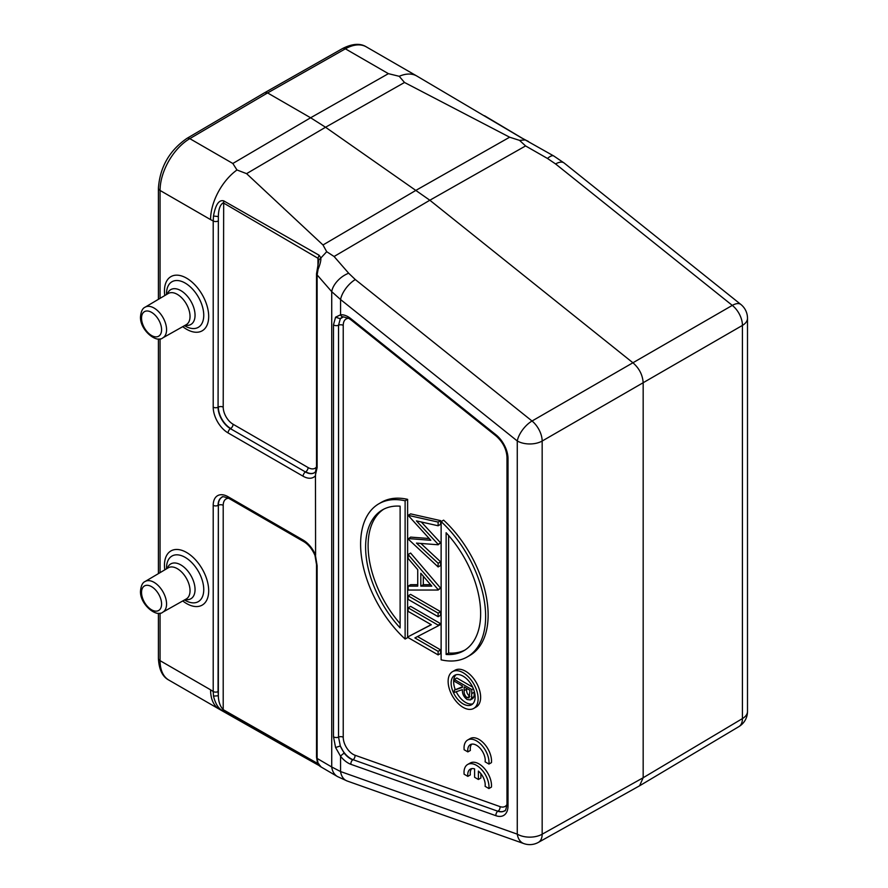 <?xml version="1.0" encoding="UTF-8"?>
<svg xmlns="http://www.w3.org/2000/svg" width="888" height="888" viewBox="0 0 888 888"><rect width="100%" height="100%" fill="white"/><g stroke="black" fill="none" stroke-linecap="round" stroke-linejoin="round"><path stroke-width="1.33" d="M236.974 169.974A42.435 24.498 -60 0 0 210.578 219.614L213.209 220.957L213.486 216.05C215.518 204.695 218.914 199.622 223.676 200.843L319.136 255.245L320.89 257.964L326.706 251.693L322.988 244.977L246.587 173.648L236.974 169.974L232.834 163.481L310.611 117.771L267.588 92.929L189.799 138.639L232.834 163.481M316.073 471.173L315.462 474.869L315.595 555.133L315.007 555.477C312.243 549.128 308.513 544.511 303.829 541.669A3.541 2.042 -60 0 1 303.097 540.048A21.035 12.143 -120 0 1 315.595 555.133M318.47 765.068L223.676 711.077C219.003 709.501 215.606 704.506 213.486 696.092L213.209 691.519L210.578 689.821A42.435 24.498 -60 0 0 219.369 709.246A42.435 24.498 -60 0 0 219.458 709.301A42.435 24.498 -60 0 0 219.503 709.334M264.757 92.652L267.588 92.929L345.377 48.818A5.661 3.297 -119.6 0 0 342.546 48.54L264.779 92.641M218.071 221.034A3.541 2.042 180 0 1 213.209 220.957L213.209 407.148A3.541 2.042 0 0 0 218.071 407.226L218.348 216.55C218.492 209.279 220.113 204.706 223.21 202.819L317.959 258.253L318.892 259.862L320.89 257.964C321.012 260.684 320.091 264.446 318.104 269.242L317.127 274.914L331.724 291.653A17.682 9.879 -41.1 0 1 348.695 273.249L334.088 256.499L429.836 200.233L325.541 127.25L310.611 117.771L388.4 73.66L399.223 76.301A42.435 24.498 -60 0 1 416.838 76.035A42.435 24.498 -60 0 1 416.916 76.079A42.435 24.498 -60 0 1 416.96 76.113M213.486 696.092L218.348 695.781L218.071 691.597A3.541 2.042 0 0 1 213.209 691.519L213.209 505.328A21.035 12.143 -120 0 1 228.083 496.736L303.097 540.048M223.676 711.077L223.21 709.667C220.102 706.349 218.481 701.731 218.348 695.781L218.348 505.25L218.071 691.597M318.892 763.924L317.959 763.636L319.136 765.423M319.935 766.033L283.139 745.421M334.088 256.499L326.706 251.693M399.223 76.301L404.506 82.473L509.645 137.207L519.536 140.36L525.596 145.932L429.836 200.233L633.044 362.87C639.338 368.453 642.712 375.125 643.167 382.894L643.167 777.744L639.582 785.791L538.406 842.368A17.682 10.19 60.8 0 0 542.168 834.209L542.168 441.036A17.682 10.212 180 0 1 517.271 440.97A17.682 8.092 -51.3 0 1 532.034 421.012A17.682 10.046 60.1 0 1 542.168 441.036L742.424 325.419A17.682 10.367 -120.1 0 0 732.3 305.394L555.577 163.947A17.682 8.092 128.7 0 1 564.146 163.015L740.87 304.462A17.682 8.092 -51.3 0 0 732.3 305.394L532.034 421.012L355.322 279.565A17.682 8.092 128.7 0 0 340.559 299.534L340.559 314.796L335.586 317.183L333.477 324.819L333.477 736.707L335.586 747.518L340.559 756.276L340.559 771.55A17.682 11.955 109.5 0 0 347.153 780.996L523.865 843.6A17.682 11.955 -70.5 0 1 517.271 834.154L340.559 771.55L331.724 766.977L331.724 291.653L340.559 299.534L517.271 440.97L517.271 834.154A17.682 10.212 0 0 0 542.168 834.209L643.167 777.744L742.424 718.592A17.682 10.212 0 0 0 747.496 711.443L747.496 318.259A17.682 10.212 180 0 1 742.424 325.419L742.424 718.592A17.682 10.223 -120.8 0 1 738.872 726.628A17.682 17.682 0 0 0 747.496 711.443M519.536 140.36L525.363 139.916L522.344 138.295L553.801 155.999L564.146 163.015M416.916 76.079L521.955 138.151M525.33 139.904L528.449 141.481M525.596 145.932L547.496 158.475A17.682 5.95 -60.2 0 1 553.801 155.999M347.153 780.996L337.507 776.578A17.682 13.72 -59.7 0 1 331.724 766.977L317.127 758.441L318.104 763.347L320.879 766.633M315.462 555.599L317.127 565.756A3.541 2.042 180 0 1 316.528 564.624L316.528 757.309L317.427 762.459C318.603 764.945 319.669 766.366 320.635 766.71L337.507 776.578M317.427 762.459L318.104 763.347M316.528 757.309A3.541 2.042 0 0 0 317.127 758.441L317.127 565.756M495.959 815.717A3.541 2.387 -70.5 0 1 497.857 811.244L353.08 759.695A17.483 10.101 60 0 1 350.738 758.596A17.483 10.101 60 0 1 340.315 745.976L344.189 753.157A3.541 0.722 141.5 0 0 340.559 756.276A21.035 12.143 -120 0 0 348.107 763.014A21.035 12.143 -120 0 0 350.927 764.335L495.959 815.717A21.035 12.143 -120 0 0 508.014 805.816L508.014 458.63A21.035 12.143 -120 0 0 495.959 434.798L350.927 318.714A21.035 12.143 -120 0 0 348.107 316.772A21.035 12.143 -120 0 0 340.559 314.796A3.541 2.797 84.1 0 0 343.379 316.872M333.477 736.707A3.541 2.042 0 0 0 333.833 736.951A3.541 2.042 0 0 0 338.539 737.107L340.315 745.976L335.586 747.518M506.981 804.506A13.953 8.059 60 0 1 500.011 806.604L354.978 755.222A13.953 8.059 60 0 1 353.102 754.345A13.953 8.059 60 0 1 343.234 737.251L343.234 325.374A3.541 2.042 0 0 0 338.539 325.219L340.315 318.736L335.586 317.183M342.191 317.183A17.483 10.101 60 0 0 340.315 318.736L343.412 316.872L348.84 318.392L351.215 320.035A3.541 1.621 128.7 0 1 350.927 318.714M469.83 655.444A88.412 51.038 -120 0 0 443.623 520.146L441.125 521.589L441.125 659.84A88.412 51.038 60 0 0 467.321 656.887L469.83 655.444M440.626 520.634L410.622 513.875L408.114 515.329L438.128 522.077L440.626 520.634L440.626 524.331L438.128 525.774L416.439 520.89L438.128 544.3L440.626 542.857L438.128 544.777L416.461 543.101L438.128 563.281L440.626 561.838L440.626 565.501L438.128 566.944L408.114 538.994L410.622 537.107L429.182 538.528M440.626 561.838L420.868 543.445M440.626 542.857L421.289 521.978M408.114 586.124L417.737 586.124L417.737 569.674L408.114 558.43L408.114 554.501L438.128 589.599L440.626 588.156L438.128 590.043L408.114 590.043L408.114 586.124L410.622 584.681L417.737 584.681M440.626 588.156L410.622 553.058L408.114 554.501M408.114 595.815L410.622 594.372L440.626 611.699L440.626 615.251L438.128 616.694L408.114 599.367L408.114 595.815L438.128 613.142L440.626 611.699M431.157 624.664L408.114 636.763L431.302 624.741L408.114 611.366L408.114 607.814L410.622 606.371L440.626 623.687L440.626 624.442L438.128 625.885L414.885 637.928L438.128 651.348L440.626 649.905L440.626 653.457L438.128 654.9L408.114 637.573L408.114 636.763M417.526 636.563L440.626 649.905M407.614 637.606L407.614 499.356A88.412 51.038 -120 0 0 381.418 502.308L378.921 503.751A88.412 51.038 60 0 1 405.117 500.799L405.117 639.049L407.614 637.606M473.737 708.413L476.234 706.97A21.223 12.254 -120 0 0 479.498 689.965A21.223 12.254 -120 0 0 465.634 671.273A21.223 12.254 -120 0 0 455.022 670.218L452.525 671.661A21.223 12.254 60 0 1 463.125 672.716A21.223 12.254 60 0 1 476.989 691.419A21.223 12.254 60 0 1 473.737 708.413A21.223 12.254 60 0 1 463.125 707.37A21.223 12.254 60 0 1 449.273 688.666A21.223 12.254 60 0 1 452.525 671.661M471.683 768.631A12.354 7.126 -120 0 0 470.34 774.924L467.843 776.367A12.354 7.126 60 0 1 470.296 769.13A12.354 7.126 60 0 1 474.603 768.897L474.603 777.3L478.388 779.475L478.388 771.095A12.354 7.126 60 0 1 485.103 786.335L488.922 788.544A17.682 10.212 -120 0 0 481.906 769.896A17.682 10.212 -120 0 0 467.654 764.479A17.682 10.212 -120 0 0 464.024 771.705L464.069 774.192L467.843 776.367M478.388 779.475L480.896 778.032L480.896 773.67M488.922 788.544L491.43 787.101A17.682 10.212 -120 0 0 484.404 768.453A17.682 10.212 -120 0 0 470.163 763.036L467.654 764.479M471.706 744.155A12.354 7.126 -120 0 0 470.363 750.449L467.865 751.892A12.354 7.126 60 0 1 470.329 744.655A12.354 7.126 60 0 1 479.664 747.785A12.354 7.126 60 0 1 485.225 759.95L485.137 761.86L488.955 764.069A17.682 10.212 -120 0 0 481.929 745.421A17.682 10.212 -120 0 0 467.676 740.004A17.682 10.212 -120 0 0 464.047 747.23L464.091 749.716L467.865 751.892M488.955 764.069L491.453 762.625A17.682 10.212 -120 0 0 484.437 743.978A17.682 10.212 -120 0 0 470.185 738.561L467.676 740.004M441.125 521.589A88.412 51.038 60 0 1 467.321 656.887M446.131 654.467A81.33 46.964 -120 0 0 463.791 650.76A81.33 46.964 -120 0 0 446.131 532.733L446.131 654.467L448.629 653.024L448.629 535.519M465.023 650.005A81.33 46.964 60 0 1 448.629 653.024M438.128 522.077L438.128 525.774M438.128 563.281L438.128 566.944M408.114 538.55L430.813 540.293L408.114 515.329M420.812 586.135L431.801 586.124L420.812 573.282L420.812 586.135L423.31 584.692L430.569 584.681M423.31 576.201L423.31 584.692M438.128 613.142L438.128 616.694M408.114 607.814L438.128 625.13L440.626 623.687M438.128 625.13L438.128 625.885M438.128 651.348L438.128 654.9M407.614 499.356L405.117 500.799M405.117 639.049A88.412 51.038 60 0 1 378.921 503.751M400.122 506.171A81.33 46.964 -120 0 0 382.451 509.879A81.33 46.964 -120 0 0 400.122 627.905L400.122 506.171M400.122 623.676A81.33 46.964 60 0 1 383.727 509.19M463.125 676.179A16.972 9.801 -120 0 0 454.645 675.335A16.972 9.801 -120 0 0 452.036 688.944A16.972 9.801 -120 0 0 463.125 703.895A16.972 9.801 -120 0 0 471.617 704.739A16.972 9.801 -120 0 0 474.214 691.142A16.972 9.801 -120 0 0 463.125 676.179M472.771 703.862A16.972 9.801 60 0 1 465.634 702.452A16.972 9.801 60 0 1 456.21 691.741M455.267 689.599A16.972 9.801 60 0 1 455.988 674.78M454.312 679.431L471.817 689.543L471.572 698.024L470.351 699.922L467.132 699.533C463.736 696.969 462.16 693.672 462.393 689.632L454.312 692.385L454.312 690.143L462.393 687.39L462.393 685.913L454.312 681.251L454.312 679.431L456.809 677.988L472.671 687.145M462.393 686.79L454.312 690.143M470.351 699.922L472.849 698.479L474.07 696.581L474.314 691.463M471.817 689.543L473.348 688.655M471.572 698.024L474.07 696.581M470.018 690.32L464.18 686.946L464.158 690.631C463.847 693.406 464.835 695.77 467.132 697.724L469.064 697.89L470.018 690.32M469.885 696.403L469.641 696.281C467.332 694.327 466.344 691.963 466.655 689.188L466.666 688.378M467.132 697.724L469.641 696.281M317.959 265.867L317.959 258.253L319.136 255.245M318.892 259.862L316.528 273.782L316.528 466.455A3.541 2.042 0 0 0 317.127 467.588L315.462 474.869M318.104 269.242L318.093 267.721M317.127 467.588L317.127 274.914A3.541 2.042 180 0 1 316.528 273.77M316.528 466.455L315.495 471.728M213.209 407.148A21.035 12.143 -120 0 0 228.083 432.922L303.097 476.223A3.541 2.042 -60 0 1 305.461 471.972L230.447 428.671A17.505 10.112 -120 0 1 218.071 407.226L218.348 216.55L213.486 216.05M210.578 219.614L160.062 190.454A5.661 3.263 180 0 1 158.408 188.145L158.408 299.323M158.408 613.253L158.408 658.352A5.661 3.263 0 0 0 160.062 660.661L210.578 689.821M264.735 92.663L186.968 138.362A5.661 3.241 59.6 0 1 189.799 138.639A42.435 24.498 120 0 0 160.062 190.454L160.062 298.346M160.062 338.828L160.062 572.649M160.062 613.131L160.062 660.661A42.435 24.498 120 0 0 168.853 680.086L219.369 709.246M303.097 476.223A21.035 12.143 -120 0 0 315.595 475.58M182.739 600.954A31.28 18.06 -120 0 0 186.569 603.551A31.28 18.06 -120 0 0 208.691 590.786A31.28 18.06 -120 0 0 186.569 552.469A31.28 18.06 -120 0 0 164.791 569.852M182.739 326.651A31.28 18.06 -120 0 0 186.569 329.248A31.28 18.06 -120 0 0 208.691 316.483A31.28 18.06 -120 0 0 186.569 278.166A31.28 18.06 -120 0 0 164.791 295.549M388.4 73.66L345.377 48.818A42.435 24.498 120 0 1 366.322 46.875L416.838 76.035M317.959 763.636L223.21 709.667L223.21 505.328A13.953 8.059 60 0 1 228.693 498.29M223.21 505.328A3.541 2.042 0 0 0 218.348 505.25A17.483 10.101 60 0 1 222.144 497.147M228.083 496.736A3.541 2.042 120 0 0 228.815 498.357C224.031 496.636 221.778 496.259 222.022 497.202A17.505 10.112 -120 0 0 218.071 505.394A3.541 2.042 180 0 1 213.209 505.328M355.322 279.565L348.695 273.249M547.496 158.475L555.577 163.947M322.988 244.977L416.317 190.132L509.645 137.207M404.506 82.473L325.541 127.25L246.587 173.648M344.189 753.157A17.505 10.112 -120 0 0 350.471 758.763A17.505 10.112 -120 0 0 352.825 759.862A3.541 2.387 109.5 0 0 350.927 764.335M333.477 324.819A3.541 2.042 180 0 0 338.539 325.219L338.539 737.107A3.541 2.042 180 0 1 343.234 737.251M508.014 458.63A3.541 2.042 180 0 1 506.981 457.187C506.493 449.15 502.919 442.124 496.248 436.119A3.541 1.621 -51.3 0 1 495.959 434.798M354.978 755.222A3.541 2.387 -70.5 0 1 353.08 759.695L497.857 811.244A17.505 10.112 -120 0 0 504.573 810.822C505.272 811.51 506.071 809.357 506.981 804.362A3.541 2.042 0 0 0 508.014 805.816M343.234 325.374A13.953 8.059 60 0 1 348.718 318.326M504.684 810.744A17.483 10.101 60 0 1 498.113 811.077A3.541 2.387 109.5 0 0 500.011 806.604M471.817 693.584L474.314 692.14M464.158 690.631L466.655 689.188M228.083 432.922A3.541 2.042 120 0 1 230.447 428.671L305.461 471.972A17.505 10.112 -120 0 0 314.541 472.649L315.506 471.717M316.528 466.955A13.953 8.059 60 0 1 308.092 467.554L233.078 424.242A13.953 8.059 60 0 1 223.21 407.159L223.676 200.843M314.641 472.571A17.483 10.101 60 0 1 305.727 471.806A3.541 2.042 120 0 0 308.092 467.554M233.078 424.242A3.541 2.042 -60 0 1 230.714 428.493A17.483 10.101 60 0 1 218.348 407.081A3.541 2.042 180 0 1 223.21 407.159M184.804 600.133L184.515 599.955A26.318 15.196 -120 0 0 184.804 600.133A26.318 15.196 -120 0 0 185.137 600.332A26.318 15.196 -120 0 0 203.752 589.588A26.318 15.196 -120 0 0 185.137 557.353A26.318 15.196 -120 0 0 166.522 568.475L166.533 568.82M167.333 568.353A20.113 11.611 60 0 1 180.819 564.901A20.113 11.611 60 0 1 181.84 565.534A20.113 11.611 60 0 1 194.938 587.434A20.113 11.611 60 0 1 185.315 599.511M177.3 568.664A18.004 10.39 -120 0 0 168.243 567.809L145.133 581.485A17.716 10.223 60 0 1 158.797 586.158A17.716 10.223 60 0 1 166.567 604.029A17.716 10.223 60 0 1 166.511 605.327A17.716 10.223 60 0 1 162.837 612.165L186.247 598.978A18.004 10.39 -120 0 0 190.032 590.709A18.004 10.39 -120 0 0 178.211 569.23A18.004 10.39 -120 0 0 177.3 568.664M161.583 604.007A14.175 8.181 60 0 1 161.538 605.061A14.175 8.181 60 0 1 151.093 609.512A14.175 8.181 60 0 1 141.536 592.44A14.175 8.181 60 0 1 141.581 591.386A14.175 8.181 60 0 1 152.026 586.935A14.175 8.181 60 0 1 161.583 604.007M184.804 325.829L184.515 325.663A26.318 15.196 -120 0 0 184.804 325.829A26.318 15.196 -120 0 0 185.137 326.029A26.318 15.196 -120 0 0 203.752 315.284A26.318 15.196 -120 0 0 185.137 283.05A26.318 15.196 -120 0 0 166.522 294.172L166.533 294.516M167.333 294.05A20.113 11.611 60 0 1 180.819 290.609A20.113 11.611 60 0 1 181.84 291.231A20.113 11.611 60 0 1 194.938 313.131A20.113 11.611 60 0 1 185.315 325.208M177.3 294.361A18.004 10.39 -120 0 0 168.243 293.506L145.133 307.181A17.716 10.223 60 0 1 158.797 311.855A17.716 10.223 60 0 1 166.567 329.726A17.716 10.223 60 0 1 166.511 331.024A17.716 10.223 60 0 1 162.837 337.862L186.247 324.686A18.004 10.39 -120 0 0 190.032 316.406A18.004 10.39 -120 0 0 178.211 294.927A18.004 10.39 -120 0 0 177.3 294.361M161.583 329.703A14.175 8.181 60 0 1 161.538 330.758A14.175 8.181 60 0 1 151.093 335.22A14.175 8.181 60 0 1 141.536 318.137A14.175 8.181 60 0 1 141.581 317.083A14.175 8.181 60 0 1 152.026 312.632A14.175 8.181 60 0 1 161.583 329.703M158.408 338.95L158.408 573.626M186.968 138.362C169.497 150.427 159.973 167.022 158.408 188.145M342.546 48.54C352.336 43.601 360.262 43.046 366.322 46.875M158.408 658.352C158.996 669.552 162.482 676.789 168.853 680.086M283.039 745.365L219.458 709.301M314.996 555.433L316.528 564.624M484.526 115.74L522.344 138.295M496.248 436.119L351.215 320.035M506.981 804.362L506.981 457.187M747.496 318.259A17.682 17.682 0 0 0 740.87 304.462M523.865 843.6A17.682 17.682 0 0 0 538.406 842.368M639.593 785.791L738.872 726.628M303.829 541.669L228.815 498.357M145.133 581.485C142.579 582.506 141.037 585.669 140.504 590.997C139.682 604.04 156.321 617.937 162.837 612.165M145.133 307.181C142.579 308.203 141.037 311.377 140.504 316.694C139.682 329.737 156.321 343.634 162.837 337.862"/></g></svg>
